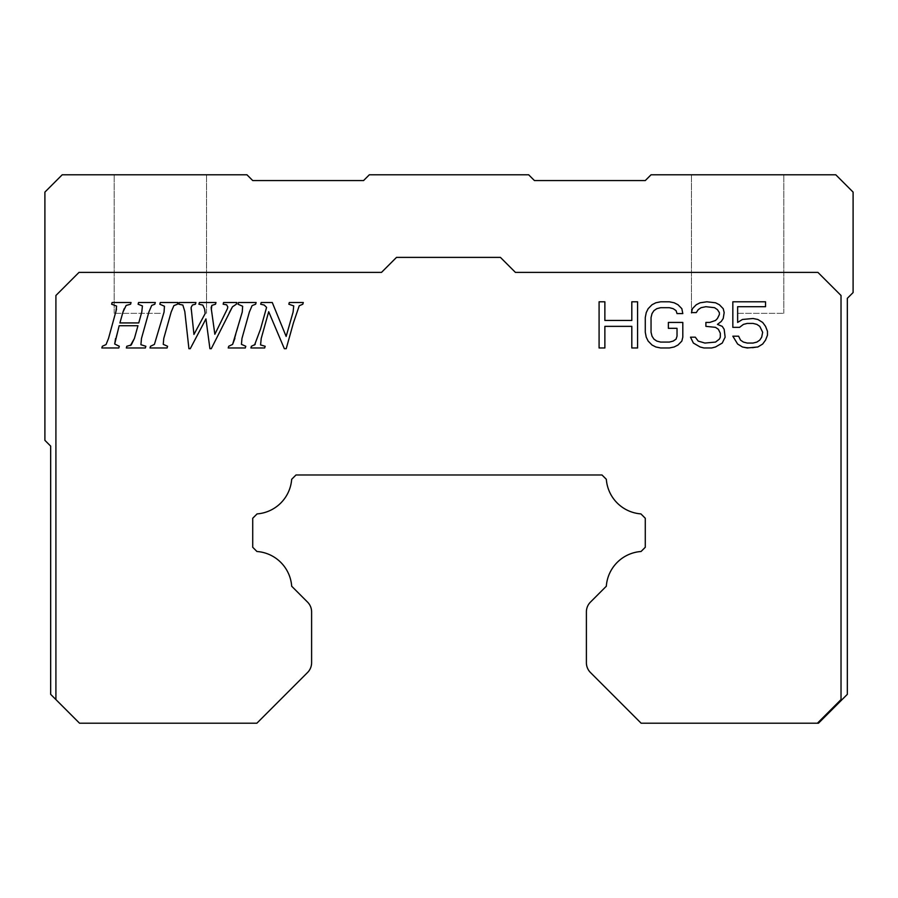 <?xml version="1.0" encoding="UTF-8"?>
<svg xmlns="http://www.w3.org/2000/svg" width="898" height="898" viewBox="0 0 898 898"><rect width="100%" height="100%" fill="white"/><g stroke="black" fill="none" stroke-linecap="round" stroke-linejoin="round"><path stroke-width="0.67" stroke-dasharray="4.49 3.37" d="M307.543 602.098L291.682 586.226A37.525 37.525 0 0 0 256.94 551.495L252.72 547.275L252.72 518.258L257.075 513.903A37.525 37.525 0 0 0 291.67 479.308L296.003 474.975L601.997 474.975L606.33 479.308A37.525 37.525 0 0 0 640.925 513.903L645.28 518.258L645.28 547.275L641.06 551.495A37.525 37.525 0 0 0 606.318 586.226L590.457 602.098A13.852 13.852 0 0 0 586.394 611.897L586.394 662.724A13.852 13.852 0 0 0 590.457 672.523L641.138 723.216L817.393 723.216L841.022 699.587L841.022 295.487L817.921 272.397L515.43 272.397L500.422 257.389L396.512 257.389L381.493 272.397L79.002 272.397L55.912 295.487L55.912 699.587L79.54 723.216L256.862 723.216L307.543 672.523A13.852 13.852 0 0 0 311.606 662.724L311.606 611.897A13.852 13.852 0 0 0 307.543 602.098M747.259 323.415L743.421 324.391L739.57 327.343L732.835 327.343L732.835 301.795L765.545 301.795L765.545 306.701L737.64 306.701L737.64 322.427L742.455 319.475L753.04 318.498L757.845 319.475L762.66 322.427L765.545 326.356L767.464 331.272L767.464 335.201L765.545 340.118L762.66 344.046L757.845 346.987L753.04 347.975L742.455 346.987L737.64 344.046L732.835 336.189L738.605 336.189L740.524 340.118L743.421 342.082L747.259 343.058L753.04 343.058L756.891 342.082L759.775 340.118L761.695 337.165L762.66 332.249L759.775 326.356L756.891 324.391L753.04 323.415L747.259 323.415M725.135 337.165L722.25 343.058L715.515 346.987L711.665 347.975L703.965 347.975L700.114 346.987L693.379 343.058L690.495 337.165L695.31 337.165L698.195 341.094L704.93 343.058L715.515 342.082L719.365 339.13L720.319 337.165L720.319 333.237L718.4 329.308L715.515 327.343L705.895 326.356L705.895 322.427L709.746 322.427L715.515 320.463L717.435 318.498L719.365 314.569L719.365 312.605L717.435 309.653L714.55 307.688L705.895 306.701L701.08 307.688L698.195 309.653L696.276 312.605L691.46 312.605L692.425 308.665L696.276 304.736L700.114 302.772L706.849 301.795L715.515 302.772L719.365 304.736L723.216 308.665L724.17 312.605L723.216 318.498L721.285 321.439L717.435 324.391L722.25 326.356L724.17 329.308L725.135 337.165M668.37 322.427L682.806 322.427L682.806 337.165L681.84 341.094L677.99 345.023L674.14 346.987L669.336 347.975L660.67 347.975L655.866 346.987L652.015 345.023L648.165 341.094L646.234 337.165L645.28 332.249L645.28 317.51L646.234 312.605L648.165 308.665L652.015 304.736L655.866 302.772L660.67 301.795L669.336 301.795L674.14 302.772L677.99 304.736L681.84 308.665L682.806 313.582L677.025 313.582L676.071 310.641L673.174 308.665L669.336 307.688L660.67 307.688L656.82 308.665L653.935 310.641L652.015 313.582L651.05 317.51L651.05 332.249L652.015 336.189L653.935 339.13L656.82 341.094L660.67 342.082L669.336 342.082L673.174 341.094L676.071 339.13L677.025 336.189L677.025 328.32L668.37 328.32L668.37 322.427M631.81 326.356L604.87 326.356L604.87 347.975L599.089 347.975L599.089 301.795L604.87 301.795L604.87 320.463L631.81 320.463L631.81 301.795L637.58 301.795L637.58 347.975L631.81 347.975L631.81 326.356M260.566 344.922L265.168 346.269L264.674 347.975L250.901 347.975L251.395 346.269L255.189 344.405L260.51 329.173L266.583 307.385L264.248 305.062M260.701 304.22L261.161 302.514L272.274 302.514L286.148 336.436L293.107 312.044L293.725 305.904L288.842 304.22L289.302 302.514L303.3 302.514L302.806 304.22L299.236 305.78M293.444 322.797L286.215 348.693L284.34 348.693L268.693 311.718L261.228 338.445M238.026 304.22L238.486 302.514L256.132 302.514L255.638 304.22L252.102 305.612L249.363 312.044L241.966 338.445L241.439 344.349L245.783 346.269L245.289 347.975L228.227 347.975L228.721 346.269L232.604 344.394M234.894 338.445L242.258 312.044L242.64 306.24M191.151 309.125L193.946 334.438L205.182 313.525L204.621 309.024L202.813 305.107L198.907 304.22L199.401 302.514L216.003 302.514L215.509 304.22L211.861 305.376M211.232 309.125L214.847 334.269L227.407 308.732L227.8 306.925L226.644 304.826L223.164 304.22L223.557 302.514L236.836 302.514L236.342 304.22L232.459 306.813M229.316 312.605L211.266 348.693L209.919 348.693L205.945 318.913L190.264 348.693L188.917 348.693L184.808 311.516L182.833 305.051L178.859 304.22L179.353 302.514L195.944 302.514L195.45 304.22L192.408 305.028L191.117 307.509M171.159 312.044L163.773 338.445L163.234 344.349L167.578 346.269L167.084 347.975L150.022 347.975L150.516 346.269L154.411 344.394L164.065 312.044L164.446 306.24L159.822 304.22L160.282 302.514L177.939 302.514L177.445 304.22L173.898 305.612M126.158 305.432L124.261 308.575M122.97 312.044L119.917 322.932L138.752 322.932L141.772 312.044L142.434 305.937L138.101 304.22L138.561 302.514L155.32 302.514L154.826 304.22L151.706 305.41L148.877 312.044L141.48 338.445L140.907 344.709M145.858 346.269L145.364 347.975L126.326 347.975L126.786 346.269L131.243 344.967M134.419 338.445L137.966 325.727L119.165 325.727L115.584 338.445M119.299 346.269L118.805 347.975L101.844 347.975L102.338 346.269L106.054 344.563L108.512 338.445L115.876 312.044M116.516 309.238L116.583 306.072L111.633 304.22L112.093 302.514L131.063 302.514L130.569 304.22M817.393 723.216L841.022 699.587L841.022 295.487L817.921 272.397L515.43 272.397L500.422 257.389L396.512 257.389L381.493 272.397L79.002 272.397L55.912 295.487L55.912 699.587L50.67 694.345L50.67 446.115L44.9 440.346L44.9 192.105L62.22 174.784L246.95 174.784L252.72 180.565L363.567 180.565L369.336 174.784L528.664 174.784L534.433 180.565L645.28 180.565L651.05 174.784L835.78 174.784L853.1 192.105L853.1 292.557L847.33 298.327L847.33 694.345L818.46 723.216L817.393 723.216L841.022 699.587L841.022 295.487L817.921 272.397L515.43 272.397L500.422 257.389L396.512 257.389L381.493 272.397L79.002 272.397L55.912 295.487L55.912 699.587M737.64 174.784L783.831 174.784L737.64 174.784M160.36 174.784L114.169 174.784L160.36 174.784M737.64 313.335L783.831 313.335L737.64 313.335M160.36 313.335L114.169 313.335L160.36 313.335M691.46 313.335L691.46 174.784L691.46 313.335M783.831 313.335L783.831 174.784L783.831 313.335M206.54 313.335L206.54 174.784L206.54 313.335M114.169 313.335L114.169 174.784L114.169 313.335"/><path stroke-width="1.35" d="M307.543 602.098L291.682 586.226A37.525 37.525 0 0 0 256.94 551.495L252.72 547.275L252.72 518.258L257.075 513.903A37.525 37.525 0 0 0 291.67 479.308L296.003 474.975L601.997 474.975L606.33 479.308A37.525 37.525 0 0 0 640.925 513.903L645.28 518.258L645.28 547.275L641.06 551.495A37.525 37.525 0 0 0 606.318 586.226L590.457 602.098A13.852 13.852 0 0 0 586.394 611.897L586.394 662.724A13.852 13.852 0 0 0 590.457 672.523L641.138 723.216L817.393 723.216L841.022 699.587L841.022 295.487L817.921 272.397L515.43 272.397L500.422 257.389L396.512 257.389L381.493 272.397L79.002 272.397L55.912 295.487L55.912 699.587L79.54 723.216L256.862 723.216L307.543 672.523A13.852 13.852 0 0 0 311.606 662.724L311.606 611.897A13.852 13.852 0 0 0 307.543 602.098M254.561 344.989L260.51 329.173L266.583 307.385L264.248 305.062L260.701 304.22L261.161 302.514L272.274 302.514L286.148 336.436L293.107 312.044L293.725 305.904L288.842 304.22L289.302 302.514L303.3 302.514L302.806 304.22L299.236 305.78L293.444 322.797L286.215 348.693L284.34 348.693L268.693 311.718L261.228 338.445L260.566 344.922L261.228 338.445M232.604 344.394L242.258 312.044L242.64 306.24L238.026 304.22L238.486 302.514L256.132 302.514L255.638 304.22L252.102 305.612L249.363 312.044L241.966 338.445L241.439 344.349L245.783 346.269L245.289 347.975L228.227 347.975L228.721 346.269L232.604 344.394L234.894 338.445M191.117 307.509L193.946 334.438L205.182 313.525L204.621 309.024L202.813 305.107L198.907 304.22L199.401 302.514L216.003 302.514L215.509 304.22L211.861 305.376L211.131 307.61L214.847 334.269L227.407 308.732L227.8 306.925L226.644 304.826L223.164 304.22L223.557 302.514L236.836 302.514L236.342 304.22L232.459 306.813L211.266 348.693L209.919 348.693L205.945 318.913L190.264 348.693L188.917 348.693L184.808 311.516L182.833 305.051L178.859 304.22L179.353 302.514L195.944 302.514L195.45 304.22L192.408 305.028L191.117 307.509L191.184 309.608M211.861 305.376L211.299 309.72M173.898 305.612L171.159 312.044L163.773 338.445L163.234 344.349L167.578 346.269L167.084 347.975L150.022 347.975L150.516 346.269L154.411 344.394L164.065 312.044L164.446 306.24L159.822 304.22L160.282 302.514L177.939 302.514L177.445 304.22L173.898 305.612L171.159 312.044M124.261 308.575L122.97 312.044L126.158 305.432L130.569 304.22L126.158 305.432M122.97 312.044L119.917 322.932L138.752 322.932L141.772 312.044L142.434 305.937L138.101 304.22L138.561 302.514L155.32 302.514L154.826 304.22L151.706 305.41L148.877 312.044L141.48 338.445L140.907 344.709L145.858 346.269L145.364 347.975L126.326 347.975L126.786 346.269L131.243 344.967L134.419 338.445L137.966 325.727L119.165 325.727L114.697 344.001L119.299 346.269L118.805 347.975L101.844 347.975L102.338 346.269L106.054 344.563L108.512 338.445L116.516 309.238M130.446 345.483L134.419 338.445M817.393 723.216L818.46 723.216L847.33 694.345L847.33 298.327L853.1 292.557L853.1 192.105L835.78 174.784L651.05 174.784L645.28 180.565L534.433 180.565L528.664 174.784L369.336 174.784L363.567 180.565L252.72 180.565L246.95 174.784L62.22 174.784L44.9 192.105L44.9 440.346L50.67 446.115L50.67 694.345L55.912 699.587M130.569 304.22L131.063 302.514L112.093 302.514L111.633 304.22L116.583 306.072L115.876 312.044M646.234 337.165L645.28 332.249L645.28 317.51L646.234 312.605L648.165 308.665L652.015 304.736L655.866 302.772L660.67 301.795L669.336 301.795L674.14 302.772L677.99 304.736L681.84 308.665L682.806 313.582L677.025 313.582L676.071 310.641L673.174 308.665L669.336 307.688L660.67 307.688L656.82 308.665L653.935 310.641L652.015 313.582L651.05 317.51L651.05 332.249L652.015 336.189L653.935 339.13L656.82 341.094L660.67 342.082L669.336 342.082L673.174 341.094L676.071 339.13L677.025 336.189L677.025 328.32L668.37 328.32L668.37 322.427L682.806 322.427L682.806 337.165L681.84 341.094L677.99 345.023L674.14 346.987L669.336 347.975L660.67 347.975L655.866 346.987L652.015 345.023L648.165 341.094L646.234 337.165M724.17 312.605L723.216 318.498L721.285 321.439L717.435 324.391L722.25 326.356L724.17 329.308L725.135 337.165L722.25 343.058L715.515 346.987L711.665 347.975L703.965 347.975L700.114 346.987L693.379 343.058L690.495 337.165L695.31 337.165L698.195 341.094L704.93 343.058L715.515 342.082L719.365 339.13L720.319 337.165L720.319 333.237L718.4 329.308L715.515 327.343L705.895 326.356L705.895 322.427L709.746 322.427L715.515 320.463L717.435 318.498L719.365 314.569L719.365 312.605L717.435 309.653L714.55 307.688L705.895 306.701L701.08 307.688L698.195 309.653L696.276 312.605L691.46 312.605L692.425 308.665L696.276 304.736L700.114 302.772L706.849 301.795L715.515 302.772L719.365 304.736L723.216 308.665L724.17 312.605M747.259 323.415L753.04 323.415L756.891 324.391L759.775 326.356L762.66 332.249L761.695 337.165L759.775 340.118L756.891 342.082L753.04 343.058L747.259 343.058L743.421 342.082L740.524 340.118L738.605 336.189L732.835 336.189L737.64 344.046L742.455 346.987L747.259 347.975L757.845 346.987L762.66 344.046L765.545 340.118L767.464 335.201L767.464 331.272L765.545 326.356L762.66 322.427L757.845 319.475L753.04 318.498L742.455 319.475L737.64 322.427L737.64 306.701L765.545 306.701L765.545 301.795L732.835 301.795L732.835 327.343L739.57 327.343L743.421 324.391L747.259 323.415M242.64 306.24L238.026 304.22M264.248 305.062L260.701 304.22M604.87 347.975L599.089 347.975L599.089 301.795L604.87 301.795L604.87 320.463L631.81 320.463L631.81 301.795L637.58 301.795L637.58 347.975L631.81 347.975L631.81 326.356L604.87 326.356L604.87 347.975M255.189 344.405L251.395 346.269L250.901 347.975L264.674 347.975L265.168 346.269L260.566 344.922M115.584 338.445L114.697 344.001L119.299 346.269M140.907 344.709L145.858 346.269M299.236 305.78L293.444 322.797M232.459 306.813L229.316 312.605"/></g></svg>
